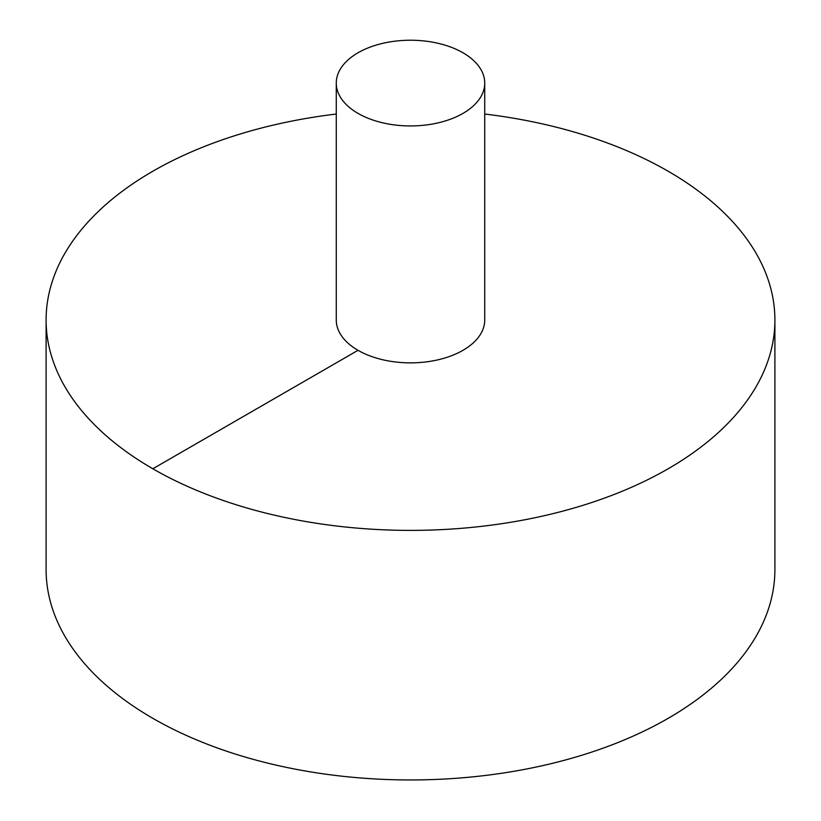 <?xml version="1.0" encoding="UTF-8"?>
<svg xmlns="http://www.w3.org/2000/svg" width="821" height="821" viewBox="0 0 821 821"><rect width="100%" height="100%" fill="white"/><g stroke="black" fill="none" stroke-linecap="round" stroke-linejoin="round"><path stroke-width="1.23" d="M336.271 114.037A364.401 210.381 0 0 0 152.829 171.24A364.401 210.381 0 0 0 46.099 320.005L46.099 569.569A364.401 210.381 0 0 0 410.5 779.95A364.401 210.381 0 0 0 774.901 569.569L774.901 320.005A364.401 210.381 0 0 0 484.729 114.037M46.099 320.005A364.401 210.381 0 0 0 410.5 530.387A364.401 210.381 0 0 0 774.901 320.005M336.271 83.085L336.271 320.005A74.229 42.856 0 0 0 410.5 362.861A74.229 42.856 0 0 0 484.729 320.005L484.729 83.085A74.229 42.856 0 0 0 438.907 43.492A74.229 42.856 0 0 0 358.007 52.78A74.229 42.856 0 0 0 336.271 83.085A74.229 42.856 0 0 0 410.5 125.941A74.229 42.856 0 0 0 484.729 83.085M152.829 468.77L358.007 350.31"/></g></svg>
